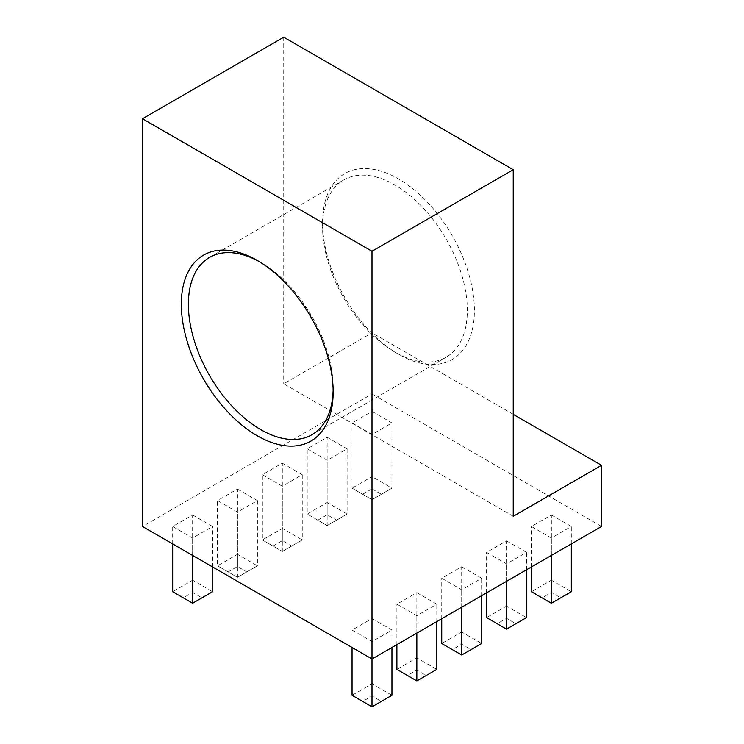 <?xml version="1.0" encoding="UTF-8"?>
<svg xmlns="http://www.w3.org/2000/svg" width="744" height="744" viewBox="0 0 744 744"><rect width="100%" height="100%" fill="white"/><g stroke="black" fill="none" stroke-linecap="round" stroke-linejoin="round"><path stroke-width="0.56" stroke-dasharray="3.72 2.79" d="M513.239 414.352L372 332.81L372 393.967L142.476 526.482M601.524 526.482L372 393.967M259.024 261.488A102.374 59.102 60 0 1 260.772 262.474A102.374 59.102 60 0 1 333.154 387.847A102.374 59.102 60 0 1 333.135 389.856M322.561 222.716A107.369 61.985 60 0 1 398.486 178.886A107.369 61.985 60 0 1 474.402 310.378A107.369 61.985 60 0 1 398.486 354.209A107.369 61.985 60 0 1 322.561 222.716L322.561 226.799A102.374 59.102 60 0 1 343.765 179.936A102.374 59.102 60 0 1 446.14 239.038A102.374 59.102 60 0 1 446.14 357.241A102.374 59.102 60 0 1 394.952 352.172A102.374 59.102 60 0 1 322.561 226.799M513.239 516.289L283.724 383.774L372 332.81M283.724 37.2L283.724 383.774M372 618.524L391.949 630.047L372 641.561L352.052 630.047L372 618.524L372 683.764L352.052 695.277L362.644 701.397L372 695.993L381.356 701.397L372 706.8L362.644 701.397M192.622 514.96L212.57 526.482L192.622 537.996L172.673 526.482L192.622 514.96L192.622 580.199L172.673 591.722L183.266 597.832L192.622 592.429L201.977 597.832L192.622 603.235L183.266 597.832M416.845 592.633L436.793 604.156L416.845 615.669L396.896 604.156L416.845 592.633L416.845 657.873L396.896 669.395L407.489 675.506L416.845 670.102L426.2 675.506L416.845 680.909L407.489 675.506M237.466 489.068L257.415 500.591L237.466 512.105L217.518 500.591L237.466 489.068L237.466 554.308L217.518 565.831L217.518 500.591M461.689 566.742L481.638 578.265L461.689 589.778L441.741 578.265L461.689 566.742L461.689 631.981L441.741 643.504L452.333 649.614L461.689 644.211L471.045 649.614L461.689 655.018L452.333 649.614M282.311 463.177L302.259 474.7L282.311 486.213L262.362 474.7L282.311 463.177L282.311 528.417L262.362 539.939L262.362 474.7M506.534 540.851L526.482 552.374L506.534 563.887L486.585 552.374L506.534 540.851L506.534 606.09L486.585 617.613L497.178 623.723L506.534 618.32L515.89 623.723L506.534 629.126L497.178 623.723M327.155 437.286L347.104 448.809L327.155 460.322L307.207 448.809L327.155 437.286L327.155 502.526L307.207 514.048L307.207 448.809M551.378 514.96L571.327 526.482L551.378 537.996L531.43 526.482L551.378 514.96L551.378 580.199L531.43 591.722L542.023 597.832L551.378 592.429L560.734 597.832L551.378 603.235L542.023 597.832M372 411.395L391.949 422.918L372 434.44L352.052 422.918L372 411.395L372 476.634L352.052 488.157L352.052 422.918M372 499.67L352.052 488.157L372 499.67L391.949 488.157L372 499.67L372 434.44M362.644 494.267L372 488.873L372 476.634L391.949 488.157L391.949 422.918M372 488.873L381.356 494.267M531.43 566.947L531.43 526.482M551.378 555.433L551.378 537.996M571.327 543.911L571.327 526.482M560.734 597.832L571.327 591.722L551.378 580.199L551.378 592.429M317.8 520.158L307.207 514.048L327.155 525.562L317.8 520.158L327.155 514.755L336.511 520.158L327.155 525.562L327.155 460.322M327.155 525.562L347.104 514.048L347.104 448.809M336.511 520.158L347.104 514.048L327.155 502.526L327.155 514.755M486.585 592.838L486.585 552.374M506.534 581.324L506.534 563.887M526.482 569.802L526.482 552.374M515.89 623.723L526.482 617.613L506.534 606.09L506.534 618.32M272.955 546.049L262.362 539.939L282.311 551.453L272.955 546.049L282.311 540.646L291.667 546.049L282.311 551.453L282.311 486.213M282.311 551.453L302.259 539.939L302.259 474.7M291.667 546.049L302.259 539.939L282.311 528.417L282.311 540.646M441.741 618.729L441.741 578.265M461.689 607.216L461.689 589.778M481.638 595.693L481.638 578.265M471.045 649.614L481.638 643.504L461.689 631.981L461.689 644.211M228.11 571.941L217.518 565.831L237.466 577.344L228.11 571.941L237.466 566.537L246.822 571.941L237.466 577.344L237.466 512.105M237.466 577.344L257.415 565.831L257.415 500.591M246.822 571.941L257.415 565.831L237.466 554.308L237.466 566.537M396.896 644.62L396.896 604.156M416.845 633.098L416.845 615.669M436.793 621.584L436.793 604.156M426.2 675.506L436.793 669.395L416.845 657.873L416.845 670.102M172.673 543.911L172.673 526.482M192.622 555.433L192.622 537.996M212.57 566.947L212.57 526.482M201.977 597.832L212.57 591.722L192.622 580.199L192.622 592.429M352.052 647.475L352.052 630.047M372 658.989L372 641.561M391.949 647.475L391.949 630.047M381.356 701.397L391.949 695.277L372 683.764L372 695.993M260.772 262.474L257.238 260.437M333.154 387.847L333.154 391.93M394.952 352.172L398.486 354.209M343.765 179.936L209.585 257.405M446.14 357.241L311.959 434.71"/><path stroke-width="1.12" d="M513.239 169.716L372 251.258L142.476 118.742L283.724 37.2L513.239 169.716L513.239 516.289L601.524 465.316L513.239 414.352M601.524 465.316L601.524 526.482L372 658.989L142.476 526.482L142.476 118.742M333.135 389.856A102.374 59.102 60 0 1 311.959 434.71A102.374 59.102 60 0 1 233.067 407.284A102.374 59.102 60 0 1 188.381 304.268A102.374 59.102 60 0 1 209.585 257.405A102.374 59.102 60 0 1 259.024 261.488M181.322 304.268A107.369 61.985 60 0 1 257.238 260.437A107.369 61.985 60 0 1 333.154 391.93A107.369 61.985 60 0 1 257.238 435.761A107.369 61.985 60 0 1 181.322 304.268M372 251.258L372 706.8L391.949 695.277L391.949 647.475M551.378 555.433L551.378 603.235L531.43 591.722L531.43 566.947M551.378 603.235L571.327 591.722L571.327 543.911M506.534 581.324L506.534 629.126L486.585 617.613L486.585 592.838M506.534 629.126L526.482 617.613L526.482 569.802M461.689 607.216L461.689 655.018L441.741 643.504L441.741 618.729M461.689 655.018L481.638 643.504L481.638 595.693M416.845 633.098L416.845 680.909L396.896 669.395L396.896 644.62M416.845 680.909L436.793 669.395L436.793 621.584M192.622 555.433L192.622 603.235L172.673 591.722L172.673 543.911M192.622 603.235L212.57 591.722L212.57 566.947M372 706.8L352.052 695.277L352.052 647.475"/></g></svg>
